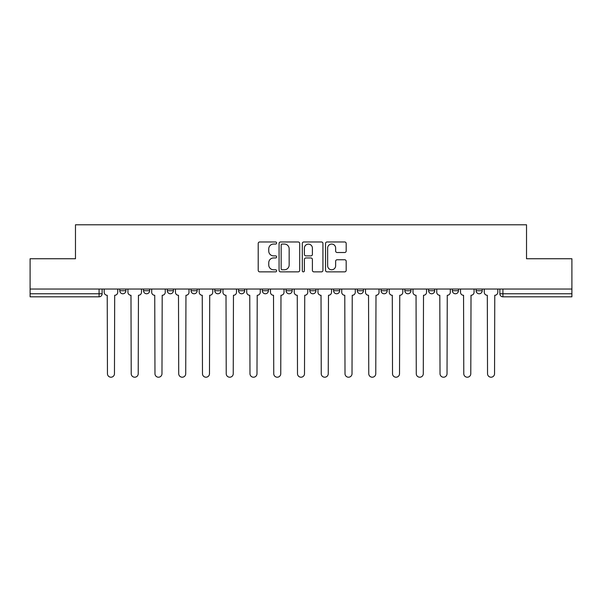 <?xml version="1.0" encoding="UTF-8"?>
<svg xmlns="http://www.w3.org/2000/svg" width="602" height="602" viewBox="0 0 602 602"><rect width="100%" height="100%" fill="white"/><g stroke="black" fill="none" stroke-linecap="round" stroke-linejoin="round"><path stroke-width="0.9" d="M276.634 243.012A1.046 1.046 0 0 0 275.588 241.966L259.71 241.966A1.497 1.497 0 0 0 258.213 243.464L258.213 270.366A1.497 1.497 0 0 0 259.71 271.863L275.588 271.863A1.046 1.046 0 0 0 276.634 270.817A1.046 1.046 0 0 0 275.588 269.771L273.534 269.771A4.786 4.786 0 0 1 268.755 264.985L268.755 262.743A4.786 4.786 0 0 1 273.534 257.965L275.588 257.965A1.046 1.046 0 0 0 276.634 256.919A1.046 1.046 0 0 0 275.588 255.873L273.534 255.873A4.786 4.786 0 0 1 268.755 251.087L268.755 248.844A4.786 4.786 0 0 1 273.534 244.058L275.588 244.058A1.046 1.046 0 0 0 276.634 243.012M357.34 289.043L357.34 290.721L363.435 290.721A3.048 3.048 0 0 1 360.387 293.768A3.048 3.048 0 0 1 357.34 290.721L357.34 289.043M333.591 289.043L333.591 290.721L339.678 290.721A3.048 3.048 0 0 1 336.631 293.768A3.048 3.048 0 0 1 333.591 290.721L333.591 289.043M214.809 290.721L214.809 289.043L214.809 290.721A3.048 3.048 0 0 0 217.856 293.768A3.048 3.048 0 0 1 214.809 290.721L220.904 290.721A3.048 3.048 0 0 1 217.856 293.768M167.303 289.043L167.303 290.721L173.391 290.721A3.048 3.048 0 0 1 170.343 293.768A3.048 3.048 0 0 1 167.303 290.721L167.303 289.043M143.547 290.721L143.547 289.043L143.547 290.721A3.048 3.048 0 0 0 146.595 293.768A3.048 3.048 0 0 1 143.547 290.721L149.635 290.721A3.048 3.048 0 0 1 146.595 293.768A3.048 3.048 0 0 0 149.635 290.721A3.048 3.048 0 0 1 146.595 293.768M119.79 290.721L119.79 289.043L119.79 290.721A3.048 3.048 0 0 0 122.838 293.768A3.048 3.048 0 0 1 119.79 290.721L125.878 290.721A3.048 3.048 0 0 1 122.838 293.768A3.048 3.048 0 0 0 125.878 290.721A3.048 3.048 0 0 1 122.838 293.768M344.683 252.509A1.497 1.497 0 0 0 346.18 251.011L346.18 243.464A1.497 1.497 0 0 0 344.683 241.966L327.044 241.966A1.497 1.497 0 0 0 325.554 243.464L325.554 270.366A1.497 1.497 0 0 0 327.044 271.863L344.683 271.863A1.497 1.497 0 0 0 346.18 270.366L346.18 261.253A1.497 1.497 0 0 0 344.683 259.755L337.135 259.755A1.497 1.497 0 0 0 335.638 261.253L335.638 265.775A3.996 3.996 0 0 1 331.642 269.771A3.996 3.996 0 0 1 327.646 265.775L327.646 248.062A3.996 3.996 0 0 1 331.642 244.058A3.996 3.996 0 0 1 335.638 248.062L335.638 251.011A1.497 1.497 0 0 0 337.135 252.509L344.683 252.509M30.1 289.043L30.1 258.74L75.476 258.74L75.476 224.787L526.524 224.787L526.524 258.74L571.9 258.74L571.9 289.043L30.1 289.043L30.1 293.768L102.129 293.768L102.129 289.043M299.691 243.464A1.497 1.497 0 0 0 298.201 241.966L280.562 241.966A1.497 1.497 0 0 0 279.065 243.464L279.065 270.366A1.497 1.497 0 0 0 280.562 271.863L298.201 271.863A1.497 1.497 0 0 0 299.691 270.366L299.691 243.464M303.799 241.966L321.438 241.966A1.497 1.497 0 0 1 322.935 243.464L322.935 270.366A1.497 1.497 0 0 1 321.438 271.863L313.89 271.863A1.497 1.497 0 0 1 312.4 270.366L312.4 259.454A1.497 1.497 0 0 0 310.903 257.965L305.899 257.965A1.497 1.497 0 0 0 304.401 259.454L304.401 270.817A1.046 1.046 0 0 1 303.355 271.863A1.046 1.046 0 0 1 302.309 270.817L302.309 243.464A1.497 1.497 0 0 1 303.799 241.966M499.871 289.043L499.871 293.768L571.9 293.768L571.9 296.816L502.918 296.816A3.048 3.048 0 0 1 499.871 293.768M571.9 289.043L571.9 293.768M102.129 293.768A3.048 3.048 0 0 1 99.082 296.816A3.048 3.048 0 0 0 102.129 293.768A3.048 3.048 0 0 1 99.082 296.816L30.1 296.816L30.1 293.768M482.21 289.043L482.21 290.721A3.048 3.048 0 0 1 479.162 293.768A3.048 3.048 0 0 1 476.122 290.721L482.21 290.721M476.122 289.043L476.122 290.721M458.453 289.043L458.453 290.721A3.048 3.048 0 0 1 455.405 293.768A3.048 3.048 0 0 1 452.365 290.721L458.453 290.721M452.365 289.043L452.365 290.721M434.697 289.043L434.697 290.721A3.048 3.048 0 0 1 431.657 293.768A3.048 3.048 0 0 1 428.609 290.721A3.048 3.048 0 0 0 431.657 293.768M428.609 289.043L428.609 290.721L434.697 290.721M410.94 289.043L410.94 290.721A3.048 3.048 0 0 1 407.9 293.768A3.048 3.048 0 0 1 404.853 290.721L410.94 290.721L410.94 289.043M404.853 289.043L404.853 290.721M387.191 289.043L387.191 290.721A3.048 3.048 0 0 1 384.144 293.768A3.048 3.048 0 0 1 381.096 290.721L387.191 290.721A3.048 3.048 0 0 1 384.144 293.768A3.048 3.048 0 0 0 387.191 290.721L387.191 289.043M381.096 289.043L381.096 290.721M363.435 289.043L363.435 290.721M339.678 289.043L339.678 290.721L339.678 289.043M315.922 289.043L315.922 290.721A3.048 3.048 0 0 1 312.874 293.768A3.048 3.048 0 0 1 309.834 290.721L315.922 290.721L315.922 289.043M309.834 289.043L309.834 290.721M292.166 289.043L292.166 290.721A3.048 3.048 0 0 1 289.126 293.768A3.048 3.048 0 0 1 286.078 290.721L292.166 290.721M286.078 289.043L286.078 290.721M268.409 289.043L268.409 290.721A3.048 3.048 0 0 1 265.369 293.768A3.048 3.048 0 0 1 262.322 290.721L268.409 290.721M262.322 289.043L262.322 290.721M244.66 289.043L244.66 290.721A3.048 3.048 0 0 1 241.613 293.768A3.048 3.048 0 0 1 238.565 290.721L244.66 290.721A3.048 3.048 0 0 1 241.613 293.768A3.048 3.048 0 0 0 244.66 290.721M238.565 289.043L238.565 290.721M220.904 289.043L220.904 290.721M197.147 289.043L197.147 290.721A3.048 3.048 0 0 1 194.1 293.768A3.048 3.048 0 0 1 191.06 290.721L197.147 290.721A3.048 3.048 0 0 1 194.1 293.768A3.048 3.048 0 0 0 197.147 290.721L197.147 289.043M191.06 289.043L191.06 290.721M173.391 289.043L173.391 290.721L173.391 289.043M149.635 289.043L149.635 290.721L149.635 289.043M125.878 289.043L125.878 290.721L125.878 289.043M282.203 244.058A1.046 1.046 0 0 0 281.157 245.104L281.157 268.725A1.046 1.046 0 0 0 282.203 269.771L284.37 269.771A4.786 4.786 0 0 0 289.156 264.985L289.156 248.844A4.786 4.786 0 0 0 284.37 244.058L282.203 244.058M312.4 248.137A3.996 3.996 0 0 0 308.397 244.134A3.996 3.996 0 0 0 304.401 248.137L304.401 254.375A1.497 1.497 0 0 0 305.899 255.873L310.903 255.873A1.497 1.497 0 0 0 312.4 254.375L312.4 248.137M104.184 292.241L104.184 289.043L104.184 292.241A3.048 3.048 0 0 0 107.231 295.289L107.457 373.714A3.499 3.499 0 0 0 110.956 377.213A3.499 3.499 0 0 0 114.463 373.714L114.689 295.289A3.048 3.048 0 0 0 117.736 292.241L117.736 289.043L117.736 292.241M107.231 295.289L107.457 373.714M114.463 373.714L114.689 295.289M127.94 292.241L127.94 289.043L127.94 292.241A3.048 3.048 0 0 0 130.98 295.289L131.213 373.714A3.499 3.499 0 0 0 134.713 377.213A3.499 3.499 0 0 0 138.219 373.714L138.445 295.289A3.048 3.048 0 0 0 141.493 292.241L141.493 289.043L141.493 292.241M151.696 292.241L151.696 289.043L151.696 292.241A3.048 3.048 0 0 0 154.737 295.289L154.97 373.714A3.499 3.499 0 0 0 158.469 377.213A3.499 3.499 0 0 0 161.968 373.714L162.201 295.289A3.048 3.048 0 0 0 165.249 292.241L165.249 289.043L165.249 292.241M130.98 295.289L131.213 373.714M138.219 373.714L138.445 295.289M154.737 295.289L154.97 373.714M161.968 373.714L162.201 295.289M175.445 292.241L175.445 289.043L175.445 292.241A3.048 3.048 0 0 0 178.493 295.289L178.719 373.714A3.499 3.499 0 0 0 182.225 377.213A3.499 3.499 0 0 0 185.725 373.714L185.958 295.289A3.048 3.048 0 0 0 188.998 292.241L188.998 289.043L188.998 292.241M199.202 292.241L199.202 289.043L199.202 292.241A3.048 3.048 0 0 0 202.249 295.289L202.475 373.714A3.499 3.499 0 0 0 205.982 377.213A3.499 3.499 0 0 0 209.481 373.714L209.707 295.289A3.048 3.048 0 0 0 212.754 292.241L212.754 289.043L212.754 292.241M222.958 292.241L222.958 289.043L222.958 292.241A3.048 3.048 0 0 0 226.006 295.289L226.232 373.714A3.499 3.499 0 0 0 229.738 377.213A3.499 3.499 0 0 0 233.237 373.714L233.463 295.289A3.048 3.048 0 0 0 236.511 292.241L236.511 289.043L236.511 292.241M178.493 295.289L178.719 373.714M185.725 373.714L185.958 295.289M202.249 295.289L202.475 373.714M209.481 373.714L209.707 295.289M226.006 295.289L226.232 373.714M233.237 373.714L233.463 295.289M246.715 292.241L246.715 289.043L246.715 292.241A3.048 3.048 0 0 0 249.762 295.289L249.988 373.714A3.499 3.499 0 0 0 253.487 377.213A3.499 3.499 0 0 0 256.994 373.714L257.22 295.289A3.048 3.048 0 0 0 260.267 292.241L260.267 289.043L260.267 292.241M249.762 295.289L249.988 373.714M256.994 373.714L257.22 295.289M270.471 292.241L270.471 289.043L270.471 292.241A3.048 3.048 0 0 0 273.511 295.289L273.744 373.714A3.499 3.499 0 0 0 277.244 377.213A3.499 3.499 0 0 0 280.75 373.714L280.976 295.289A3.048 3.048 0 0 0 284.024 292.241L284.024 289.043L284.024 292.241M273.511 295.289L273.744 373.714M280.75 373.714L280.976 295.289M294.22 292.241L294.22 289.043L294.22 292.241A3.048 3.048 0 0 0 297.268 295.289L297.501 373.714A3.499 3.499 0 0 0 301 377.213A3.499 3.499 0 0 0 304.499 373.714L304.732 295.289A3.048 3.048 0 0 0 307.78 292.241L307.78 289.043L307.78 292.241M297.268 295.289L297.501 373.714M304.499 373.714L304.732 295.289M317.976 292.241L317.976 289.043L317.976 292.241A3.048 3.048 0 0 0 321.024 295.289L321.25 373.714A3.499 3.499 0 0 0 324.756 377.213A3.499 3.499 0 0 0 328.256 373.714L328.489 295.289A3.048 3.048 0 0 0 331.529 292.241L331.529 289.043L331.529 292.241M321.024 295.289L321.25 373.714M328.256 373.714L328.489 295.289M341.733 292.241L341.733 289.043L341.733 292.241A3.048 3.048 0 0 0 344.78 295.289L345.006 373.714A3.499 3.499 0 0 0 348.513 377.213A3.499 3.499 0 0 0 352.012 373.714L352.238 295.289A3.048 3.048 0 0 0 355.285 292.241L355.285 289.043L355.285 292.241M344.78 295.289L345.006 373.714M352.012 373.714L352.238 295.289M365.489 292.241L365.489 289.043L365.489 292.241A3.048 3.048 0 0 0 368.537 295.289L368.763 373.714A3.499 3.499 0 0 0 372.262 377.213A3.499 3.499 0 0 0 375.768 373.714L375.994 295.289A3.048 3.048 0 0 0 379.042 292.241L379.042 289.043L379.042 292.241M368.537 295.289L368.763 373.714M375.768 373.714L375.994 295.289M389.246 292.241L389.246 289.043L389.246 292.241A3.048 3.048 0 0 0 392.293 295.289L392.519 373.714A3.499 3.499 0 0 0 396.018 377.213A3.499 3.499 0 0 0 399.525 373.714L399.751 295.289A3.048 3.048 0 0 0 402.798 292.241L402.798 289.043L402.798 292.241M392.293 295.289L392.519 373.714M399.525 373.714L399.751 295.289M413.002 292.241L413.002 289.043L413.002 292.241A3.048 3.048 0 0 0 416.042 295.289L416.275 373.714A3.499 3.499 0 0 0 419.775 377.213A3.499 3.499 0 0 0 423.281 373.714L423.507 295.289A3.048 3.048 0 0 0 426.555 292.241L426.555 289.043L426.555 292.241M416.042 295.289L416.275 373.714M423.281 373.714L423.507 295.289M436.751 292.241L436.751 289.043L436.751 292.241A3.048 3.048 0 0 0 439.799 295.289L440.032 373.714A3.499 3.499 0 0 0 443.531 377.213A3.499 3.499 0 0 0 447.03 373.714L447.263 295.289A3.048 3.048 0 0 0 450.304 292.241L450.304 289.043L450.304 292.241M439.799 295.289L440.032 373.714M447.03 373.714L447.263 295.289M460.507 292.241L460.507 289.043L460.507 292.241A3.048 3.048 0 0 0 463.555 295.289L463.781 373.714A3.499 3.499 0 0 0 467.287 377.213A3.499 3.499 0 0 0 470.787 373.714L471.02 295.289A3.048 3.048 0 0 0 474.06 292.241L474.06 289.043L474.06 292.241M463.555 295.289L463.781 373.714M470.787 373.714L471.02 295.289M484.264 292.241L484.264 289.043L484.264 292.241A3.048 3.048 0 0 0 487.311 295.289L487.537 373.714A3.499 3.499 0 0 0 491.044 377.213A3.499 3.499 0 0 0 494.543 373.714L494.769 295.289A3.048 3.048 0 0 0 497.816 292.241L497.816 289.043L497.816 292.241M487.311 295.289L487.537 373.714M494.543 373.714L494.769 295.289M99.082 289.043L99.082 296.816M502.918 289.043L502.918 296.816"/></g></svg>
